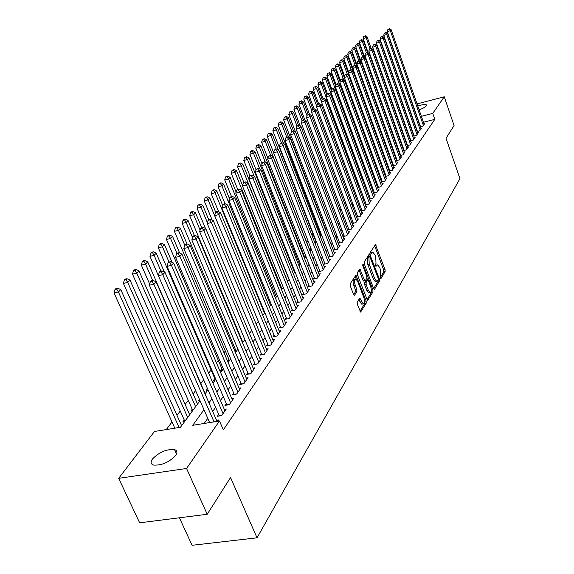 <?xml version="1.0" encoding="UTF-8"?>
<svg xmlns="http://www.w3.org/2000/svg" width="574" height="574" viewBox="0 0 574 574"><rect width="100%" height="100%" fill="white"/><g stroke="black" fill="none" stroke-linecap="round" stroke-linejoin="round"><path stroke-width="0.86" d="M380.203 278.29L380.842 278.749L385.14 271.574L385.046 269.579L375.425 244.66L370.711 251.735L370.775 253.156L371.22 253.744L372.921 252.266L374.966 254.956L375.719 256.98L376.013 263.43L375.439 264.349L375.504 265.762L375.941 266.343L377.656 264.829L379.651 267.477L380.404 269.486L380.698 275.936L380.203 278.29M152.483 458.985C159.206 452.147 166.546 449.012 174.503 449.586C177.244 450.525 177.617 452.491 175.622 455.498C169.057 462.335 161.717 465.528 153.617 465.076C150.711 464.122 150.331 462.092 152.483 458.985M417.8 106.09C422.177 104.568 425.033 104.159 426.367 104.863L426.31 105.867C425.183 107.202 422.787 108.522 419.113 109.842M357.207 302.032L357.286 304.184L360.63 312.069L366.241 303.122L366.155 301.013L355.959 275.14L350.197 283.778L350.276 285.924L353.584 294.548L354.589 295.215L356.899 291.513L356.82 289.382L355.191 285.135C354.158 281.454 354.388 279.416 355.88 279.021L357.624 281.289L363.916 297.777C364.949 301.486 364.712 303.531 363.213 303.911L359.848 298.121L357.207 302.032M417.047 103.916L444.262 96.784L454.077 125.577L446.027 138.248L459.946 178.672L257.037 537.816L230.54 477.539L207.214 514.275L186.557 468.477L118.682 478.329L154.471 431.476L180.437 427.286L200.017 400.681M444.262 96.784L432.753 113.387L421.366 116.321M203.985 409.728L192.735 425.305L219.483 420.986L223.343 429.847L434.812 119.356L432.753 113.387M219.483 420.986L186.557 468.477M373.624 288.593L374.557 289.246L379.479 281.03L379.385 279L369.591 253.794L364.217 261.88L364.303 263.94L373.624 288.593M372.971 291.893L367.547 300.554L357.408 274.752L357.322 272.65L359.905 268.955L364.397 279.918L365.358 280.593L366.822 278.239L366.736 276.166L362.768 265.683L362.926 264.126L372.878 289.827L372.971 291.893L371.529 292.18L366.951 299.807M184.247 419.996L182.833 421.904L184.613 421.617M192.197 409.226L190.819 411.092L192.577 410.797M199.451 399.389L198.59 400.559L199.867 400.336M207.458 388.533L206.159 390.298L207.881 390.004M214.805 378.582L213.535 380.311L215.236 380.01M221.959 368.888L220.717 370.567L222.403 370.266M228.933 359.439L227.727 361.075L229.392 360.766M235.735 350.219L234.924 351.317M242.372 341.221L242.041 341.666M305.583 255.559L305.045 256.291L305.806 256.126M310.943 248.298L310.103 249.439L311.287 249.181M315.908 241.568L315.054 242.723L316.504 242.407M320.737 235.017L320.098 235.892M325.472 228.61L325.171 229.019M382.693 151.062L382.284 151.615M386.28 146.198L386.008 146.571M420.34 126.897L422.844 126.266L424.717 123.575L423.964 123.769M417.133 131.46L419.68 130.815L421.589 128.074L420.821 128.267M413.861 136.095L416.466 135.442L418.403 132.659L417.621 132.852M410.532 140.824L413.187 140.164L415.16 137.322L414.363 137.523M407.145 145.631L409.85 144.964L411.859 142.072L411.049 142.273M403.694 150.532L406.449 149.85L408.494 146.908L407.669 147.109M400.171 155.518L402.984 154.829L405.072 151.83L404.232 152.038M396.591 160.605L399.461 159.902L401.585 156.846L400.724 157.061M392.939 165.786L395.866 165.075L398.033 161.961L397.151 162.169M389.215 171.059L392.2 170.342L394.41 167.17L393.513 167.386M385.412 176.44L388.469 175.709L390.722 172.48L389.803 172.695M381.545 181.929L384.666 181.183L386.955 177.89L386.022 178.112M377.599 187.519L380.784 186.765L383.123 183.407L382.169 183.63M373.566 193.223L376.824 192.462L379.206 189.033L378.237 189.262M369.462 199.042L372.784 198.267L375.217 194.773L374.226 195.002M365.997 203.935L365.265 204.975L368.666 204.193L371.148 200.627L370.13 200.857M361.778 209.962L361.032 211.024L364.461 210.242L366.994 206.597L365.954 206.841M357.473 216.111L356.705 217.202L360.171 216.412L362.761 212.696L361.692 212.94M353.075 222.389L352.3 223.501L355.794 222.712L358.434 218.916L357.344 219.168M348.59 228.796L347.794 229.937L351.317 229.148L354.014 225.273L352.902 225.525M344.005 235.347L343.187 236.51L346.746 235.72L349.501 231.76L348.361 232.018M339.32 242.034L338.488 243.218L342.082 242.436L344.895 238.389L343.726 238.648M334.534 248.872L333.688 250.085L337.311 249.295L340.188 245.163L338.99 245.421M329.648 255.853L328.78 257.095L332.439 256.305L335.374 252.079L334.154 252.345M324.647 262.992L323.765 264.262L327.453 263.473L330.459 259.154L329.203 259.426M319.539 270.297L318.635 271.588L322.358 270.806L325.429 266.386L324.145 266.659M314.308 277.759L313.382 279.086L317.142 278.304L320.285 273.784L318.965 274.063M308.963 285.4L308.016 286.756L311.811 285.974L315.026 281.353L313.677 281.633M303.488 293.221L302.52 294.606L306.351 293.823L309.644 289.095L308.26 289.375M297.892 301.221L296.894 302.634L300.769 301.859L304.134 297.016L302.713 297.303M292.152 309.408L291.14 310.864L295.043 310.089L298.494 305.131L297.031 305.418M286.283 317.795L285.242 319.288L289.188 318.52L292.718 313.44L291.219 313.734M280.263 326.391L279.201 327.919L283.183 327.151L286.806 321.949L285.264 322.244M274.099 335.202L273.009 336.766L277.034 335.998L280.743 330.667L279.158 330.968M267.778 344.228L266.659 345.828L270.727 345.067L274.53 339.6L272.901 339.908M261.299 353.484L260.151 355.127L264.262 354.373L268.158 348.762L266.487 349.071M254.655 362.976L253.478 364.662L257.626 363.916L261.629 358.162L259.9 358.47M247.839 372.713L246.626 374.449L250.824 373.703L254.928 367.798L253.148 368.113M240.836 382.714L239.595 384.487L243.835 383.755L248.047 377.692L246.217 378.015M233.654 392.975L232.377 394.804L236.66 394.073L240.987 387.845L239.1 388.175M226.271 403.522L224.958 405.395L229.291 404.67L233.74 398.277L231.796 398.607M218.694 414.349L217.345 416.279L221.722 415.562L226.285 408.989L224.283 409.319M434.812 119.356L423.44 122.255M408.918 135.112L408.652 135.493M405.545 139.862L405.244 140.286M402.116 144.698L401.778 145.165M398.614 149.62L398.248 150.144M395.056 154.643L394.654 155.21M391.425 159.751L390.987 160.368M387.723 164.96L387.249 165.635M383.956 170.27L383.439 171.002M380.11 175.687L379.55 176.469M376.192 181.205L375.59 182.051M372.189 186.837L371.55 187.741M368.113 192.577L367.425 193.546M363.952 198.439L363.22 199.472M359.704 204.416L358.922 205.521M355.371 210.514L354.538 211.691M350.951 216.75L350.061 217.998M346.431 223.107L345.491 224.434M341.817 229.607L340.82 231.013M337.103 236.244L336.048 237.729M332.289 243.024L331.169 244.603M327.367 249.955L326.183 251.62M322.337 257.044L321.081 258.802M317.192 264.284L315.872 266.142M311.926 271.696L310.534 273.654M306.545 279.28L305.074 281.346M301.034 287.036L299.492 289.21M295.395 294.979L293.766 297.267M289.619 303.108L287.911 305.519M283.707 311.438L281.906 313.971M277.651 319.969L275.757 322.631M271.437 328.708L269.45 331.514M265.073 337.67L262.985 340.619M258.551 346.861L256.356 349.953M251.857 356.289L249.547 359.539M244.99 365.961L242.565 369.369M237.937 375.884L235.39 379.471M230.698 386.08L228.029 389.839M223.264 396.548L220.459 400.494M215.623 407.303L212.681 411.45M207.774 418.36L204.15 423.461M410.683 140.099L410.417 140.479M407.332 144.885L407.031 145.315M403.917 149.764L403.587 150.237M400.444 154.729L400.078 155.245M396.899 159.787L396.498 160.354M393.29 164.939L392.86 165.563M389.617 170.191L389.143 170.865M385.871 175.544L385.355 176.275M382.047 181.004L381.495 181.793M378.151 186.564L377.556 187.418M374.183 192.24L373.545 193.151M370.13 198.03L369.448 199.006M216.563 420.34L218.629 420.003L217.754 421.266M383.977 139.812L383.705 140.178M380.361 144.626L379.952 145.172M322.696 221.392L322.387 221.794M317.924 227.734L317.271 228.603M313.052 234.221L312.041 235.57M308.044 240.886L306.81 242.537M302.642 248.076L301.659 249.389M297.117 255.43L296.399 256.391M291.463 262.964L291.025 263.545M238.892 332.942L238.562 333.379M232.197 341.853L231.379 342.936M225.338 350.987L224.011 352.752M218.299 360.35L216.434 362.84M211.081 369.965L208.649 373.2M203.67 379.823L200.821 383.611M195.591 390.578L193.086 393.908M188.265 400.329L185.144 404.491M180.243 411.006L176.979 415.354M172.006 421.976L166.302 429.567M389.94 142.101L390.406 141.986M386.13 146.915L386.74 146.765M382.349 151.787L382.908 151.651M325.379 229.557L326.075 229.399M320.177 236.093L321.34 235.835M242.415 342.556L242.859 342.47M235.096 351.711L236.208 351.51M179.418 517.791L192.06 545.3L257.037 537.816M207.214 514.275L139.661 522.814L118.682 478.329M396.261 114.979L396.569 114.57M399.769 110.387L400.049 110.021M403.866 120.82L403.493 120.92M399.217 122.018L398.801 122.126M205.018 393.886L208.018 389.811M212.94 383.123L215.795 379.242M220.646 372.655L223.365 368.96M228.143 362.459L230.734 358.944M235.448 352.544L237.916 349.193M242.558 342.886L244.904 339.693M249.482 333.472L251.721 330.437M256.226 324.303L258.357 321.411M262.806 315.363L264.836 312.615M269.228 306.645L271.15 304.026M275.484 298.143L277.314 295.653M281.59 289.848L283.334 287.481M287.545 281.748L289.203 279.502M293.364 273.841L294.936 271.71M299.047 266.121L300.539 264.097M304.6 258.58L306.014 256.657M310.025 251.211L311.366 249.389M315.327 244.007L316.597 242.278M320.507 236.962L321.713 235.326M325.58 230.074L326.714 228.531M330.538 223.336L331.614 221.88M335.388 216.75L336.4 215.372M340.131 210.299L341.092 209.001M344.78 203.985L345.677 202.766M349.329 197.808L350.176 196.652M353.778 191.752L354.574 190.676M358.147 185.825L358.894 184.814M362.416 180.021L363.12 179.066M366.607 174.331L367.26 173.441M370.711 168.749L371.321 167.924M374.736 163.281L375.303 162.514M378.682 157.922L379.206 157.211M382.549 152.662L383.037 152.002M386.345 147.511L386.79 146.901M390.069 142.452L390.478 141.893M393.721 137.487L394.094 136.978M397.308 132.616L397.646 132.156M400.824 127.83L401.133 127.414M404.283 123.137L404.555 122.764M406.787 129.078L406.514 129.459M403.393 133.785L403.084 134.201M399.935 138.571L399.597 139.037M396.404 143.443L396.038 143.959M392.817 148.415L392.415 148.975M389.158 153.473L388.72 154.09M385.434 158.632L384.953 159.299M381.631 163.891L381.114 164.609M377.764 169.251L377.197 170.026M373.81 174.718L373.208 175.551M369.785 180.293L369.132 181.19M365.674 185.976L364.978 186.937M361.477 191.781L360.737 192.807M357.2 197.7L356.411 198.798M352.831 203.748L351.991 204.911M348.375 209.919L347.478 211.153M343.819 216.219L342.872 217.532M339.169 222.655L338.165 224.047M334.42 229.227L333.358 230.705M329.569 235.943L328.436 237.507M324.604 242.809L323.413 244.459M319.531 249.834L318.276 251.577M314.344 257.009L313.017 258.852M309.042 264.349L307.635 266.293M303.61 271.861L302.132 273.913M298.057 279.552L296.5 281.705M292.374 287.423L290.731 289.691M286.548 295.481L284.819 297.863M280.586 303.732L278.77 306.243M274.472 312.184L272.564 314.825M268.216 320.852L266.207 323.628M261.794 329.734L259.685 332.655M255.215 338.839L252.998 341.91M248.463 348.188L246.131 351.41M241.532 357.774L239.093 361.154M234.422 367.618L231.853 371.17M227.117 377.721L224.427 381.452M219.62 388.103L216.793 392.013M211.914 398.765L208.943 402.876M377.032 264.958L375.41 265.461M372.311 252.395L370.689 252.89M380.096 277.924L383.741 271.861L383.647 269.866L374.607 245.658M369.419 256.549L368.759 254.791M373.645 288.657L378.058 281.317L378.18 280.134M378.316 279.904L378.252 278.476L369.756 256.478L368.931 257.554L369.211 264.083L374.75 278.785L376.731 281.411L378.316 279.904M368.429 256.822L369.548 256.585M375.97 281.561L375.31 281.698L373.322 279.072L367.783 264.377L367.511 257.855L368.128 256.887M363.816 281.002L362.955 280.212L359.051 269.952M366.886 278.089L367.633 280.047L366.112 280.456L367.869 280.004L368.501 280.837L370.668 286.548C371.672 290.157 371.464 292.159 370.029 292.546L368.357 290.351L366.183 284.604L366.09 282.523L367.547 280.162M371.313 289.77L372.878 289.827M366.112 280.456L364.648 282.81L364.734 284.898L366.915 290.638L368.587 292.833L369.182 292.718M371.529 292.18L371.443 290.114M362.395 304.069L361.749 304.198L360.07 301.996L358.972 299.147M355.249 279.143L354.409 279.316C352.917 279.717 352.687 281.755 353.728 285.436L355.191 285.135M353.641 294.67L355.428 291.807L355.349 289.676L353.728 285.436M356.267 279.208L355.091 276.137M360.034 311.323L364.784 303.409L364.569 300.948M371.105 48.223L367.051 36.808L366.133 37.755L363.134 38.623L368.25 52.959M364.935 36.119L363.737 36.463L364.935 36.119L366.133 37.755L369.972 48.553M365.301 35.739L367.051 36.808M363.134 38.623L363.737 36.463M423.39 125.476L390.327 30.716L391.195 29.783L424.172 124.357M420.591 126.84L387.278 31.606L390.327 30.716L389.107 29.073L389.452 28.7L387.888 29.432L389.107 29.073M387.888 29.432L387.278 31.606M391.195 29.783L389.452 28.7M367.618 52.578L363.349 40.611L362.409 41.572L359.396 42.44L364.763 57.443M361.204 39.915L359.998 40.266L361.204 39.915L362.409 41.572L366.348 52.607M361.584 39.534L363.349 40.611M359.396 42.44L359.998 40.266M364.074 57.027L359.575 44.478L358.621 45.454L355.586 46.336L389.983 142.094M357.408 43.789L356.196 44.141L357.408 43.789L358.621 45.454L362.668 56.733M357.796 43.394L359.575 44.478M355.586 46.336L356.196 44.141M360.465 61.569L355.737 48.417L354.768 49.414L351.704 50.297L386.51 146.822M353.548 47.728L352.321 48.08L353.548 47.728L354.768 49.414L358.915 60.944M353.936 47.326L355.737 48.417M351.704 50.297L352.321 48.08M356.798 66.197L351.826 52.428L350.843 53.447L347.751 54.329L352.802 68.277M349.609 51.739L348.375 52.098L349.609 51.739L350.843 53.447L355.098 65.235M350.004 51.337L351.826 52.428M347.751 54.329L348.375 52.098M420.24 130.011L386.79 34.505L387.68 33.55L421.036 128.87M417.42 131.389L383.719 35.394L386.79 34.505L385.563 32.84L385.922 32.46L384.336 33.199L385.563 32.84M384.336 33.199L383.719 35.394M387.68 33.55L385.922 32.46M417.033 134.632L383.195 38.365L384.099 37.389L417.836 133.469M414.191 136.016L380.103 39.254L383.195 38.365L381.954 36.679L382.32 36.298L380.72 37.037L381.954 36.679M380.72 37.037L380.103 39.254M384.099 37.389L382.32 36.298M413.761 139.331L379.536 42.289L380.454 41.299L414.586 138.147M410.905 140.73L376.415 43.186L379.536 42.289L378.288 40.589L378.653 40.194L377.039 40.955L378.288 40.589M377.039 40.955L376.415 43.186M380.454 41.299L378.653 40.194M410.439 144.117L375.798 46.293L376.738 45.281L411.271 142.912M407.562 145.531L372.655 47.19L375.798 46.293L374.542 44.571L374.922 44.176L373.287 44.937L374.542 44.571M373.287 44.937L372.655 47.19M376.738 45.281L374.922 44.176M382.628 152.562L347.844 56.517L346.839 57.551L343.726 58.44L348.734 72.231M345.598 55.829L344.357 56.187L345.598 55.829L346.839 57.551L351.31 69.877M346 55.413L347.844 56.517M343.726 58.44L344.357 56.187M407.045 148.989L371.995 50.369L372.957 49.342L407.899 147.762M404.153 150.417L368.831 51.273L371.995 50.369L370.732 48.632L371.113 48.223L369.462 48.998L370.732 48.632M369.462 48.998L368.831 51.273M372.957 49.342L371.113 48.223M378.991 157.506L343.79 60.686L342.764 61.734L339.621 62.631L344.594 76.256M341.516 59.99L340.26 60.349L341.516 59.99L342.764 61.734L347.478 74.685M341.925 59.574L343.79 60.686M339.621 62.631L340.26 60.349M403.594 153.954L368.121 54.523L369.096 53.475L404.469 152.706M400.681 155.396L364.928 55.434L368.121 54.523L366.843 52.765L367.238 52.349L365.566 53.131L366.843 52.765M365.566 53.131L364.928 55.434M369.096 53.475L367.238 52.349M375.281 162.535L339.65 64.927L338.61 66.003L335.446 66.893L340.375 80.346M337.347 64.238L336.084 64.597L337.347 64.238L338.61 66.003L343.575 79.592M337.77 63.807L339.65 64.927M335.446 66.893L336.084 64.597M400.085 159.005L364.174 58.756L365.172 57.687L400.968 157.735M397.143 160.469L360.953 59.667L364.174 58.756L362.89 56.984L363.285 56.561L361.598 57.35L362.89 56.984M361.598 57.35L360.953 59.667M365.172 57.687L363.285 56.561M340.002 81.687L335.438 69.253L334.377 70.344L331.184 71.248L336.063 84.514M333.107 68.564L331.829 68.923L333.107 68.564L334.377 70.344L339.6 84.593M333.53 68.127L335.438 69.253M331.184 71.248L331.829 68.923M396.498 164.164L360.149 63.075L361.161 61.985L397.402 162.865M393.542 165.635L356.899 63.987L360.149 63.075L358.85 61.282L359.259 60.844L357.552 61.648L358.85 61.282M357.552 61.648L356.899 63.987M361.161 61.985L359.259 60.844M335.668 85.949L331.141 73.659L330.057 74.778L326.843 75.682L331.772 89.027M328.78 72.977L327.496 73.336L328.78 72.977L330.057 74.778L366.693 174.216M329.218 72.532L331.141 73.659M326.843 75.682L327.496 73.336M392.846 169.409L356.045 67.474L357.078 66.362L393.771 168.089M389.875 170.901L352.766 68.392L356.045 67.474L354.739 65.658L355.155 65.221L353.426 66.032L354.739 65.658M353.426 66.032L352.766 68.392M357.078 66.362L355.155 65.221M331.248 90.29L326.764 78.157L325.659 79.291L322.416 80.202L327.424 93.713M324.367 77.468L323.069 77.834L324.367 77.468L325.659 79.291L362.754 179.562M324.812 77.016L326.764 78.157M322.416 80.202L323.069 77.834M389.129 174.761L351.855 71.958L352.91 70.832L390.062 173.413M386.13 176.268L348.554 72.884L351.855 71.958L350.542 70.128L350.965 69.676L349.222 70.494L350.542 70.128M349.222 70.494L348.554 72.884M352.91 70.832L350.965 69.676M326.742 94.71L322.301 82.742L321.167 83.897L317.903 84.809L323.054 98.649M319.869 82.06L318.563 82.419L319.869 82.06L321.167 83.897L358.743 185.015M320.321 81.594L322.301 82.742M317.903 84.809L318.563 82.419M385.333 180.222L347.586 76.536L348.662 75.388L386.288 178.844M382.32 181.743L344.257 77.468L347.586 76.536L346.258 74.685L346.696 74.225L344.931 75.058L346.258 74.685M344.931 75.058L344.257 77.468M348.662 75.388L346.696 74.225M322.15 99.245L317.745 87.413L316.59 88.597L313.296 89.515L318.599 103.686M315.284 86.731L313.964 87.097L315.284 86.731L316.59 88.597L321.462 101.655M315.743 86.265L317.745 87.413M313.296 89.515L313.964 87.097M381.466 185.782L343.23 81.207L344.328 80.03L382.442 184.383M378.431 187.325L339.873 82.139L343.23 81.207L341.896 79.334L342.334 78.86L340.554 79.707L341.896 79.334M340.554 79.707L339.873 82.139M344.328 80.03L342.334 78.86M317.566 104.124L313.095 92.184L311.919 93.39L308.597 94.308L314.057 108.838M310.599 91.503L309.271 91.876L310.599 91.503L311.919 93.39L316.755 106.29M311.072 91.022L313.095 92.184M308.597 94.308L309.271 91.876M377.52 191.458L338.789 85.978L339.908 84.773L378.517 190.03M374.463 193.015L335.403 86.911L338.789 85.978L337.44 84.077L337.885 83.596L336.084 84.45L337.44 84.077M336.084 84.45L335.403 86.911M339.908 84.773L337.885 83.596M312.902 109.146L308.353 97.049L307.155 98.283L303.804 99.202L309.522 114.341M305.827 96.375L304.485 96.741L305.827 96.375L307.155 98.283L311.947 111.012M306.308 95.887L308.353 97.049M303.804 99.202L304.485 96.741M373.502 197.241L334.247 90.835L335.395 89.616L374.513 195.784M370.424 198.819L330.832 91.775L334.247 90.835L332.891 88.913L333.351 88.425L331.528 89.293L332.891 88.913M331.528 89.293L330.832 91.775M335.395 89.616L333.351 88.425M308.202 114.42L303.517 102.021L302.29 103.277L298.911 104.203L304.966 120.16M300.948 101.347L299.599 101.713L300.948 101.347L302.29 103.277L307.04 115.833M301.443 100.845L303.517 102.021M298.911 104.203L299.599 101.713M369.398 203.146L329.62 95.801L330.789 94.552L370.431 201.661M366.298 204.739L326.176 96.748L329.62 95.801L328.249 93.856L328.715 93.361L326.871 94.236L328.249 93.856M326.871 94.236L326.176 96.748M330.789 94.552L328.715 93.361M303.402 119.808L298.573 107.087L297.325 108.371L293.917 109.297L300.324 126.108M295.976 106.42L296.478 105.903L294.613 106.786L295.976 106.42L297.325 108.371L302.024 120.741M296.478 105.903L298.573 107.087M293.917 109.297L294.613 106.786M365.208 209.173L324.891 100.873L326.082 99.596L366.262 207.659M362.086 210.787L321.411 101.82L324.891 100.873L323.506 98.9L323.987 98.391L322.122 99.28L323.506 98.9M322.122 99.28L321.411 101.82M326.082 99.596L323.987 98.391M298.509 125.311L293.529 112.267L292.252 113.573L288.815 114.506L295.588 132.199M290.896 111.6L291.405 111.076L289.518 111.973L290.896 111.6L292.252 113.573L296.988 125.979M291.405 111.076L293.529 112.267M288.815 114.506L289.518 111.973M360.931 215.322L320.062 106.054L321.282 104.748L362.007 213.772M357.789 216.958L316.554 107.001L320.062 106.054L318.67 104.059L319.158 103.535L317.264 104.439L318.67 104.059M317.264 104.439L316.554 107.001M321.282 104.748L319.158 103.535M293.565 131.08L288.378 117.548L287.072 118.89L283.606 119.823L325.802 229.464M285.701 116.888L286.225 116.35L284.317 117.261L285.701 116.888L287.072 118.89L291.879 131.403M286.225 116.35L288.378 117.548M283.606 119.823L284.317 117.261M356.562 221.6L315.126 111.342L316.374 110.007L357.667 220.021M353.397 223.25L311.589 112.296L315.126 111.342L313.727 109.318L314.222 108.787L312.313 109.699L313.727 109.318M312.313 109.699L311.589 112.296M316.374 110.007L314.222 108.787M288.629 137.251L283.118 122.951L281.784 124.321L278.29 125.254L321.081 235.892M280.406 122.291L280.937 121.745L279.007 122.664L280.406 122.291L281.784 124.321L286.727 137.136M280.937 121.745L283.118 122.951M278.29 125.254L279.007 122.664M352.106 228.014L310.089 116.744L311.359 115.381L353.232 226.4M348.92 229.686L306.516 117.699L310.089 116.744L308.676 114.7L309.185 114.154L307.248 115.08L308.676 114.7M307.248 115.08L306.516 117.699M311.359 115.381L309.185 114.154M283.592 143.565L277.744 128.468L276.381 129.868L272.851 130.807L316.26 242.458M274.989 127.808L275.534 127.256L274.128 127.629L273.576 128.189L274.989 127.808L276.381 129.868L281.482 143.034M275.534 127.256L277.744 128.468M272.851 130.807L273.576 128.189M347.557 234.558L304.938 122.269L306.236 120.877L348.705 232.908M344.35 236.251L301.336 123.223L304.938 122.269L303.51 120.196L304.033 119.636L302.067 120.576L303.51 120.196M302.067 120.576L301.336 123.223M306.236 120.877L304.033 119.636M278.447 150.036L272.248 134.108L270.856 135.536L267.297 136.476L273.64 152.698M269.457 133.455L270.01 132.881L268.029 133.828L269.457 133.455L270.856 135.536L276.13 149.061M270.01 132.881L272.248 134.108M267.297 136.476L268.029 133.828M342.908 241.252L299.671 127.909L300.998 126.488L344.077 239.566M339.672 242.96L296.041 128.87L299.671 127.909L298.236 125.814L298.767 125.247L296.78 126.201L298.236 125.814M296.78 126.201L296.041 128.87M300.998 126.488L298.767 125.247M310.139 251.053L266.637 139.869L265.21 141.326L261.622 142.273L267.907 158.28M263.796 139.217L264.37 138.635L262.361 139.597L263.796 139.217L265.21 141.326L270.684 155.303M264.37 138.635L266.637 139.869M261.622 142.273L262.361 139.597M338.151 248.083L294.29 133.685L295.646 132.228L339.349 246.361M334.9 249.819L290.623 134.646L294.29 133.685L292.84 131.554L293.386 130.972L291.37 131.941L292.84 131.554M291.37 131.941L290.623 134.646M295.646 132.228L293.386 130.972M305.038 257.984L260.897 145.76L259.441 147.253L255.817 148.2L262.045 163.977M258.013 145.114L258.594 144.519L256.564 145.495L258.013 145.114L259.441 147.253L265.274 162.062M258.594 144.519L260.897 145.76M255.817 148.2L256.564 145.495M333.3 255.071L288.787 139.59L290.171 138.097L334.52 253.306M330.021 256.829L285.084 140.551L288.787 139.59L287.323 137.43L287.875 136.834L285.838 137.817L287.323 137.43M285.838 137.817L285.084 140.551M290.171 138.097L287.875 136.834M299.829 265.059L255.021 151.787L253.536 153.315L249.877 154.263L256.047 169.804M252.094 151.149L252.696 150.539L251.233 150.919L250.637 151.529L252.094 151.149L253.536 153.315L259.742 168.993M252.696 150.539L255.021 151.787M249.877 154.263L250.637 151.529M328.335 262.21L283.154 145.624L284.575 144.103L329.584 260.409M325.035 263.99L279.416 146.592L283.154 145.624L281.676 143.443L282.243 142.833L280.177 143.83L281.676 143.443M280.177 143.83L279.416 146.592M284.575 144.103L282.243 142.833M294.505 272.298L249.016 157.95L247.494 159.515L243.807 160.462L249.977 175.909M246.045 157.319L246.655 156.695L244.567 157.699L246.045 157.319L247.494 159.515L254.095 176.089M246.655 156.695L249.016 157.95M243.807 160.462L244.567 157.699M289.059 279.703L242.874 164.257L241.317 165.857L237.593 166.812L243.857 182.41M239.853 163.626L240.477 162.994L238.992 163.375L238.361 164.013L239.853 163.626L241.317 165.857L287.674 281.576M240.477 162.994L242.874 164.257M237.593 166.812L238.361 164.013M242.58 185.603L236.588 170.708L234.988 172.351L231.229 173.305L237.693 189.284M233.518 170.091L234.156 169.438L232.011 170.471L233.518 170.091L234.988 172.351L282.071 289.188M234.156 169.438L236.588 170.708M231.229 173.305L232.011 170.471M323.255 269.515L277.386 151.801L278.842 150.245L324.54 267.671M319.933 271.315L273.619 152.777L277.386 151.801L275.9 149.592L276.481 148.967L274.386 149.979L275.9 149.592M274.386 149.979L273.619 152.777M278.842 150.245L276.481 148.967M318.068 276.984L271.488 158.13L272.98 156.537L319.374 275.097M314.724 278.806L267.678 159.106L271.488 158.13L269.988 155.884L270.584 155.245L268.467 156.272L269.988 155.884M268.467 156.272L267.678 159.106M272.98 156.537L270.584 155.245M312.751 284.618L265.453 164.602L266.975 162.973L314.093 282.695M309.386 286.476L261.608 165.585L265.453 164.602L263.932 162.327L264.549 161.674L262.397 162.722L263.932 162.327M262.397 162.722L261.608 165.585M266.975 162.973L264.549 161.674M236.093 192.003L230.145 177.316L228.517 178.995L224.721 179.949L231.408 196.408M227.024 176.706L227.684 176.039L226.163 176.419L225.51 177.086L227.024 176.706L228.517 178.995L276.345 296.973M227.684 176.039L230.145 177.316M224.721 179.949L225.51 177.086M307.32 292.439L259.269 171.231L260.826 169.56L308.69 290.466M303.926 294.319L255.38 172.214L259.269 171.231L257.733 168.921L258.365 168.261L256.183 169.316L257.733 168.921M256.183 169.316L255.38 172.214M260.826 169.56L258.365 168.261M229.442 198.539L223.559 184.082L221.88 185.804L218.055 186.758L224.986 203.72M220.38 183.479L221.055 182.797L219.526 183.178L218.852 183.867L220.38 183.479L221.88 185.804L270.476 304.945M221.055 182.797L223.559 184.082M218.055 186.758L218.852 183.867M301.752 300.439L252.933 178.026L254.526 176.311L303.158 298.423M298.344 302.347L249.008 179.009L252.933 178.026L251.383 175.687L252.029 174.998L249.819 176.075L251.383 175.687M249.819 176.075L249.008 179.009M254.526 176.311L252.029 174.998M222.626 205.234L216.8 191.013L215.085 192.778L211.218 193.732L218.615 211.691M213.571 190.417L214.26 189.714L212.717 190.102L212.028 190.805L213.571 190.417L215.085 192.778L264.471 313.103M214.26 189.714L216.8 191.013M211.218 193.732L212.028 190.805M296.055 308.633L246.44 184.986L248.076 183.228L297.497 306.566M292.625 310.57L242.479 185.969L246.44 184.986L244.883 182.611L245.536 181.908L243.297 183.006L244.883 182.611M243.297 183.006L242.479 185.969M248.076 183.228L245.536 181.908M215.731 212.287L209.883 198.116L208.125 199.917L204.222 200.878L212.129 219.971M206.597 197.528L207.307 196.81L205.743 197.198L205.04 197.915L206.597 197.528L208.125 199.917L258.329 321.454M207.307 196.81L209.883 198.116M204.222 200.878L205.04 197.915M290.222 317.027L239.781 192.125L241.46 190.324L291.692 314.911M286.763 318.993L235.785 193.108L239.781 192.125L238.21 189.707L238.884 188.989L236.617 190.102L238.21 189.707M236.617 190.102L235.785 193.108M241.46 190.324L238.884 188.989M208.735 219.713L202.794 205.399L200.993 207.243L197.047 208.204L205.492 228.466M199.451 204.818L200.175 204.079L197.872 205.205L199.451 204.818L200.993 207.243L207.458 222.791M200.175 204.079L202.794 205.399M197.047 208.204L197.872 205.205M284.245 325.623L232.965 199.436L234.68 197.592L285.752 323.456M280.765 327.618L228.926 200.426L232.965 199.436L231.379 196.99L232.068 196.251L229.758 197.384L231.379 196.99M229.758 197.384L228.926 200.426M234.68 197.592L232.068 196.251M201.653 227.534L195.519 212.861L193.675 214.755L189.693 215.716L242.881 342.441M192.118 212.287L192.864 211.533L191.271 211.921L190.532 212.674L192.118 212.287L193.675 214.755L200.082 230.059M192.864 211.533L195.519 212.861M189.693 215.716L190.532 212.674M278.117 334.434L225.962 206.941L227.727 205.047L279.667 332.21M274.616 336.457L221.887 207.924L225.962 206.941L224.362 204.452L225.073 203.698L223.444 204.093L222.734 204.846L224.362 204.452M222.734 204.846L221.887 207.924M227.727 205.047L225.073 203.698M194.442 235.67L188.064 220.509L186.17 222.454L182.152 223.422L236.251 351.446M184.606 219.957L185.366 219.182L183.759 219.562L182.998 220.344L184.606 219.957L186.17 222.454L192.512 237.5M185.366 219.182L188.064 220.509M182.152 223.422L182.998 220.344M271.839 343.467L218.787 214.633L220.595 212.696L273.425 341.186M270.734 345.06L268.309 345.512L214.662 215.623L218.787 214.633L217.173 212.107L217.898 211.332L216.254 211.734L215.523 212.509L217.173 212.107M215.523 212.509L214.662 215.623M220.595 212.696L217.898 211.332M187.045 244.022L180.415 228.366L178.471 230.361L174.41 231.322L229.457 360.68M176.892 227.813L177.667 227.024L176.046 227.412L175.264 228.201L176.892 227.813L178.471 230.361L184.763 245.184M177.667 227.024L180.415 228.366M174.41 231.322L175.264 228.201M265.403 352.73L211.419 222.533L213.277 220.545L267.032 350.391M261.859 354.811L207.25 223.523L211.419 222.533L209.79 219.971L210.536 219.175L208.871 219.569L208.125 220.366L209.79 219.971M208.125 220.366L207.25 223.523M213.277 220.545L210.536 219.175M179.633 252.983L172.566 236.423L170.571 238.468L166.467 239.43L222.497 370.144M168.971 235.885L169.775 235.067L168.139 235.455L167.335 236.273L168.971 235.885L170.571 238.468L176.971 253.45M169.775 235.067L172.566 236.423M166.467 239.43L167.335 236.273M258.802 362.223L203.856 230.648L205.765 228.596L260.467 359.826M255.229 364.347L199.644 231.638L203.856 230.648L202.206 228.036L202.974 227.225L201.295 227.62L200.527 228.438L202.206 228.036M200.527 228.438L199.644 231.638M205.765 228.596L202.974 227.225M172.107 262.383L164.508 244.689L162.456 246.791L158.316 247.76L215.35 379.852M160.849 244.172L161.667 243.333L160.017 243.72L159.192 244.56L160.849 244.172L162.456 246.791L169.021 262.031M161.667 243.333L164.508 244.689M158.316 247.76L159.192 244.56M252.022 371.974L196.086 238.978L198.044 236.875L253.737 369.512M248.427 374.126L191.831 239.961L196.086 238.978L194.421 236.323L195.21 235.483L193.517 235.885L192.728 236.725L194.421 236.323M192.728 236.725L191.831 239.961M198.044 236.875L195.21 235.483M164.394 272.047L156.228 253.184L154.126 255.344L149.943 256.305L219.376 415.942M152.505 252.682L153.344 251.821L151.672 252.201L150.826 253.062L152.505 252.682L154.126 255.344L160.964 271.122M153.344 251.821L156.228 253.184M149.943 256.305L150.826 253.062M245.069 381.975L188.1 247.53L190.116 245.371L246.827 379.45M241.453 384.164L183.809 248.52L188.1 247.53L186.428 244.84L187.239 243.979L185.524 244.373L184.706 245.234L186.428 244.84M184.706 245.234L183.809 248.52M190.116 245.371L187.239 243.979M205.198 393.642L147.726 261.909L145.566 264.133L141.34 265.095L149.678 284.123M143.923 261.421L144.792 260.539L143.105 260.919L142.237 261.809L143.923 261.421L145.566 264.133L152.706 280.464M144.792 260.539L147.726 261.909M141.34 265.095L142.237 261.809M237.93 392.243L179.899 256.327L181.972 254.11L239.731 389.653M234.292 394.474L175.558 257.317L179.899 256.327L178.205 253.586L179.038 252.703L177.309 253.098L176.469 253.988L178.205 253.586M176.469 253.988L175.558 257.317M181.972 254.11L179.038 252.703M197.542 404.046L138.987 270.878L136.77 273.159L132.494 274.121L192.771 410.532M135.112 270.404L136.009 269.493L134.302 269.88L133.405 270.792L135.112 270.404L136.77 273.159L195.598 406.686M136.009 269.493L138.987 270.878M132.494 274.121L133.405 270.792M230.597 402.797L171.468 265.367L173.599 263.086L232.448 400.128M226.931 405.065L167.077 266.358L171.468 265.367L169.761 262.583L170.614 261.672L168.864 262.067L168.003 262.978L169.761 262.583M168.003 262.978L167.077 266.358M173.599 263.086L170.614 261.672M189.678 414.729L130.004 280.098L127.722 282.444L123.403 283.398L184.835 421.309M126.05 279.638L126.969 278.706L125.247 279.093L124.328 280.026L126.05 279.638L127.722 282.444L187.684 417.441M126.969 278.706L130.004 280.098M123.403 283.398L124.328 280.026M223.064 413.632L162.786 274.673L164.982 272.32L224.965 410.898M161.064 271.839L162.786 274.673L158.352 275.656L159.292 272.234L161.064 271.839L161.947 270.899L160.175 271.294L159.292 272.234M164.982 272.32L161.947 270.899M181.606 425.7L120.77 289.583L118.416 291.994L114.054 292.948L174.805 428.197M116.737 289.138L117.677 288.177L115.934 288.564L114.994 289.526L116.737 289.138L118.416 291.994L179.102 427.501M117.677 288.177L120.77 289.583M114.054 292.948L114.994 289.526M214.045 421.868L153.861 284.245L156.121 281.827L217.022 421.388M209.625 422.579L149.376 285.221L153.861 284.245L152.124 281.36L153.028 280.392L151.242 280.786L150.331 281.755L152.124 281.36M150.331 281.755L149.376 285.221M156.121 281.827L153.028 280.392M375.446 265.583L376.716 265.317M370.725 253.005L372.002 252.732M374.664 245.801L376.063 245.5M383.647 269.866L385.046 269.579M383.741 271.861L385.14 271.574M368.817 254.942L370.237 254.641M378.409 279.194L379.385 279M378.058 281.317L379.479 281.03M374.097 289.339L374.557 289.246M367.511 257.855L368.931 257.554M367.783 264.377L369.211 264.083M373.322 279.072L374.75 278.785M367.403 300.475L367.884 300.381M359.109 270.103L360.558 269.802M362.955 280.212L364.397 279.918M362.603 264.887L363.385 264.722M366.915 290.638L368.357 290.351M364.648 282.81L366.09 282.523M364.734 284.898L366.183 284.604M359.015 299.241L360.479 298.954M360.07 301.996L361.534 301.709M355.349 289.676L356.82 289.382M355.428 291.807L356.899 291.513M354.093 295.316L354.589 295.215M355.155 276.288L356.619 275.986M364.698 301.293L366.155 301.013M364.784 303.409L366.241 303.122M360.479 311.991L360.989 311.897M264.291 354.33L261.844 354.775M257.676 363.837L255.208 364.282M250.895 373.595L248.399 374.04M243.936 383.611L241.403 384.049M236.782 393.893L234.228 394.324M229.442 404.455L226.859 404.885M221.901 415.303L219.29 415.727M174.503 449.586L176.498 453.998M426.367 104.863L426.547 105.372M368.336 256.779L369.62 256.506M375.31 281.698L376.731 281.411M363.593 281.045L365.035 280.751M368.587 292.833L370.029 292.546M361.749 304.198L363.213 303.911"/></g></svg>
